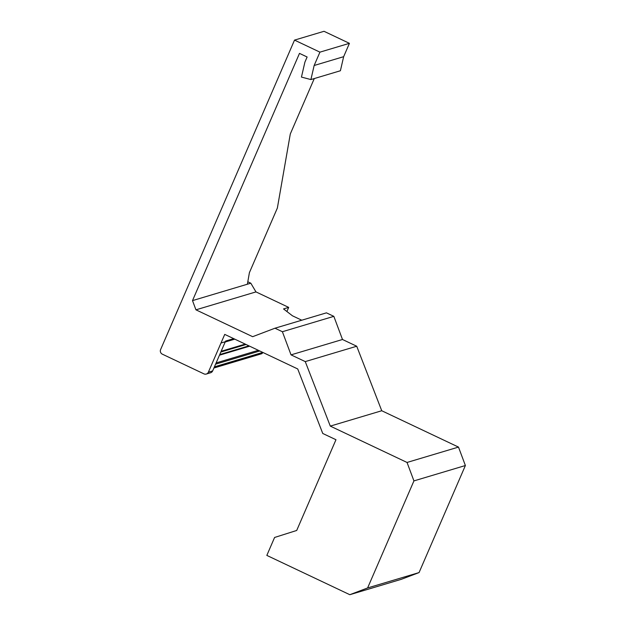 <?xml version="1.0" encoding="UTF-8"?>
<svg xmlns="http://www.w3.org/2000/svg" width="626" height="626" viewBox="0 0 626 626"><rect width="100%" height="100%" fill="white"/><g stroke="black" fill="none" stroke-linecap="round" stroke-linejoin="round"><path stroke-width="0.94" d="M247.81 281.77L250.815 283.195L255.971 291.904L288.688 307.389L286.904 311.521M206.29 374.051L210.579 372.767A3.482 3.365 -106.6 0 0 212.668 370.897L208.38 372.173A3.482 3.365 73.4 0 1 203.935 373.863L162.337 354.167A3.482 3.365 73.4 0 1 160.616 349.551L294.517 40.111L324.018 31.3L349.425 43.335L343.651 56.684L340.395 70.754L310.903 79.565L301.45 77.084L304.909 62.115L307.123 56.997L299.486 53.382L192.503 300.613L250.815 283.195M212.668 370.897L225.579 341.068L233.701 338.643M234.766 339.143L225.172 342.015M262.74 352.72L261.832 353.698L213.92 368.01M247.38 284.22L249.406 272.646L277.365 208.035L290.292 133.987L314.275 78.563M294.517 40.111L319.933 52.146L314.15 65.495L343.651 56.684M314.15 65.495L310.903 79.565M319.933 52.146L349.425 43.335M288.688 307.389L283.539 308.931L292.452 315.801L301.771 320.215M192.503 300.613L195.946 309.831L252.646 336.686L274.978 328.212L282.389 331.725L291.035 354.864L305.261 361.601L330.293 426.11L407.041 462.457L413.935 480.901L367.611 587.947L349.817 594.7L266.832 555.403L274.587 537.468L296.701 530.465L335.966 439.726L322.75 433.466L297.726 368.957L224.734 334.394L221.001 343.017L225.29 341.733L221.001 343.017L208.38 372.173M349.817 594.7L401.266 579.332L419.06 572.579L465.384 465.525L458.49 447.089L381.743 410.742L356.718 346.233L342.492 339.495L333.838 316.349L326.436 312.844L274.978 328.212M367.611 587.947L419.06 572.579M413.935 480.901L465.384 465.525M407.041 462.457L458.49 447.089M330.293 426.11L381.743 410.742M305.261 361.601L356.718 346.233M291.035 354.864L342.492 339.495M282.389 331.725L333.838 316.349M195.946 309.831L255.971 291.904M245.22 344.097L221.158 351.288M246.073 344.496L220.829 352.039M262.2 353.416L214.006 367.806M262.764 352.399L214.428 366.836M259.767 350.983L215.579 364.183M258.342 350.31L216.119 362.923M249.625 346.178L219.468 355.192M248.937 345.849L219.734 354.574M263.163 352.594L214.272 367.196"/></g></svg>
